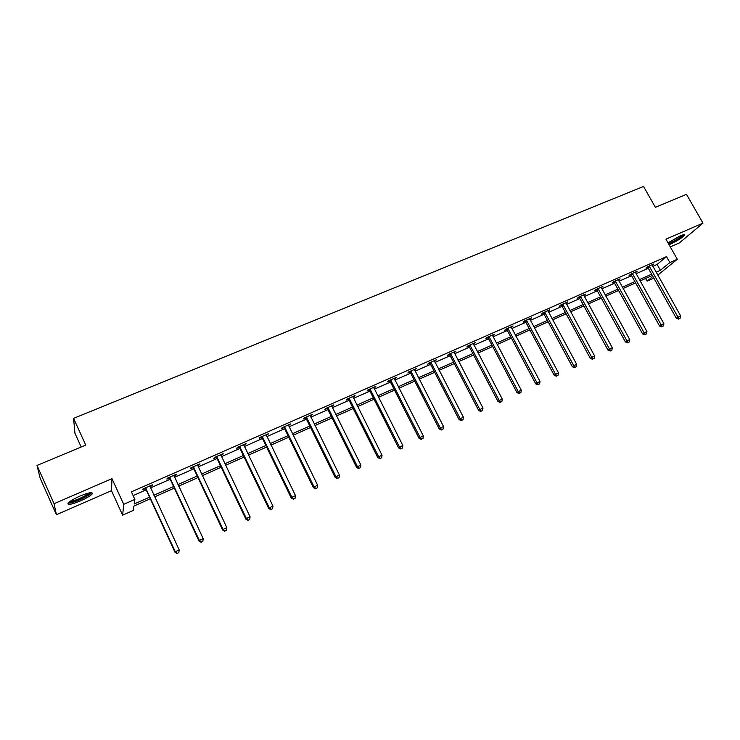<?xml version="1.0" encoding="UTF-8"?>
<svg xmlns="http://www.w3.org/2000/svg" width="740" height="740" viewBox="0 0 740 740"><rect width="100%" height="100%" fill="white"/><g stroke="black" fill="none" stroke-linecap="round" stroke-linejoin="round"><path stroke-width="1.11" d="M80.401 500.924C86.266 498.307 90.16 496.013 92.093 494.061C93.296 491.674 89.244 492.35 79.948 496.087C74.046 498.714 70.124 501.017 68.172 502.978C67.025 505.374 71.105 504.689 80.401 500.924M669.053 244.709L670.348 244.182C677.183 240.953 681.864 238.003 684.398 235.339C684.953 234.275 683.52 234.469 680.079 235.912L668.016 242.868M150.322 498.779L133.894 506.086L133.265 510.434L122.637 515.17L123.71 504.338L134.865 499.398L134.199 504.005L149.582 497.169M111.481 490.694L111.971 478.66L54.066 503.7L37 465.442L40.173 478.28L56.416 514.716L111.481 490.694L122.637 515.17M81.187 446.997L74.925 433.205L73.575 418.359L643.55 186.452L655.381 207.329L686.498 194.343L703 223.138L665.917 239.168L677.285 259.268L657.768 275.132M670.283 246.882L679.422 242.896L703 223.138M653.855 278.147L647.102 281.163L652.893 276.427M645.604 278.471L647.102 281.163M54.066 503.7L56.416 514.716M652.828 266.326L657.12 264.43L666.5 256.614L131.406 491.86L134.865 499.398M133.117 495.587L146.187 489.825M150.507 487.919L170.209 479.233M174.538 477.319L193.834 468.809M198.181 466.885L217.079 458.55M221.445 456.626L239.954 448.459M244.339 446.525L262.478 438.524M266.863 436.591L284.641 428.747M289.044 426.804L306.462 419.118M310.874 417.175L327.94 409.646M332.362 407.694L349.095 400.312M353.526 398.361L369.926 391.118M374.366 389.166L390.452 382.071M394.892 380.11L410.663 373.154M415.112 371.193L430.569 364.367M435.028 362.406L450.188 355.718M454.656 353.748L469.521 347.19M473.988 345.219L488.576 338.781M493.043 336.811L507.353 330.503M511.821 328.523L525.863 322.335M530.34 320.355L544.104 314.287M548.581 312.308L562.086 306.351M566.572 304.371L579.827 298.525M584.304 296.546L597.31 290.811M601.796 288.831L614.561 283.207M619.038 281.228L631.572 275.696M636.048 273.726L648.342 268.296M652.255 265.299L653.846 263.986L647.426 266.807L645.9 268.093L647.63 267.334M635.484 272.69L637.094 271.358L630.591 274.226L629.093 275.502L630.85 274.725M618.474 280.183L620.111 278.841L613.515 281.746L612.054 283.013L613.839 282.227M601.222 287.786L602.887 286.426L596.199 289.368L594.784 290.617L596.588 289.821M583.731 295.491L585.423 294.113L578.643 297.101L577.265 298.34L579.096 297.536M565.998 303.308L567.71 301.911L560.837 304.945L559.505 306.166L561.355 305.352M548.007 311.235L549.755 309.82L542.771 312.891L541.486 314.102L543.373 313.279M529.757 319.273L531.533 317.849L524.457 320.957L523.217 322.159L525.123 321.317M511.248 327.432L513.051 325.979L505.873 329.143L504.671 330.327L506.613 329.476M492.47 335.701L494.302 334.24L487.022 337.449L485.865 338.615L487.836 337.745M473.415 344.1L475.274 342.62L467.884 345.876L466.783 347.023L468.781 346.144M454.073 352.619L455.97 351.121L448.468 354.423L447.423 355.552L449.439 354.664M434.454 361.268L436.378 359.751L428.765 363.1L427.766 364.21L429.82 363.303M414.529 370.046L416.49 368.502L408.767 371.906L407.823 372.997L409.904 372.081M394.318 378.954L396.307 377.391L388.463 380.85L387.575 381.923L389.693 380.989M373.783 388L375.818 386.419L367.854 389.925L367.022 390.979L369.168 390.036M369.639 389.823L370.453 389.462M352.943 397.177L355.006 395.586L346.921 399.147L346.154 400.174L348.327 399.212M348.781 399.017L349.558 398.675M331.779 406.51L333.879 404.882L325.665 408.499L324.962 409.516L327.173 408.536M327.607 408.341L328.347 408.018M310.291 415.973L312.428 414.335L304.085 418.007L303.437 418.997L305.685 418.007M288.461 425.593L290.635 423.928L282.162 427.664L281.579 428.627L283.864 427.618M266.28 435.37L268.5 433.677L259.888 437.47L259.379 438.413L261.692 437.386M243.756 445.295L246.004 443.584L237.263 447.432L236.819 448.348L239.177 447.312M220.862 455.378L222.758 454.545L223.156 453.648L214.267 457.561L213.897 458.449L216.293 457.394M197.599 465.627L199.615 464.739L199.939 463.869L190.901 467.846L190.606 468.707L193.047 467.634M173.956 476.042L176.092 475.108L176.342 474.266L167.157 478.308L166.935 479.141L169.414 478.049M149.924 486.633L152.181 485.644L152.347 484.829L143.024 488.937L142.876 489.741L145.392 488.631M111.971 478.66L123.71 504.338M666.5 256.614L669.848 262.561L677.285 259.268M37 465.442L85.748 445.101L73.575 418.359M652.356 275.465L640.072 280.932M635.586 282.93L623.071 288.498M618.585 290.487L605.829 296.167M601.352 298.155L588.346 303.937M583.869 305.935L570.623 311.827M566.137 313.815L552.641 319.828M548.164 321.817L534.4 327.94M529.923 329.929L515.9 336.173M511.423 338.161L497.123 344.516M492.655 346.505L478.077 352.989M473.609 354.978L458.745 361.592M454.286 363.571L439.125 370.315M434.667 372.303L419.21 379.176M414.761 381.156L398.999 388.167M394.559 390.147L378.473 397.297M374.042 399.267L357.642 406.565M353.211 408.536L336.478 415.973M332.057 417.943L314.99 425.537M310.578 427.498L293.17 435.24M288.767 437.201L270.997 445.101M266.604 447.062L248.464 455.128M244.089 457.07L225.58 465.303M221.214 467.245L202.316 475.654M197.969 477.587L178.673 486.171M174.335 488.095L154.642 496.855M656.121 272.19L660.404 270.285L669.848 262.561M153.901 495.254L173.595 486.504M177.933 484.58L197.219 476.005M201.576 474.072L220.465 465.682M224.831 463.749L243.349 455.526M247.724 453.583L265.864 445.526M270.248 443.575L288.017 435.684M292.42 433.723L309.838 425.99M314.25 424.029L331.317 416.454M335.738 414.483L352.471 407.055M356.902 405.085L373.302 397.805M377.742 395.835L393.819 388.694M398.259 386.715L414.021 379.713M418.479 377.742L433.936 370.87M438.385 368.89L453.546 362.165M458.005 360.177L472.869 353.581M477.337 351.593L491.924 345.118M496.392 343.129L510.693 336.783M515.16 334.795L529.192 328.56M533.67 326.571L547.434 320.466M551.91 318.478L565.416 312.474M569.893 310.486L583.139 304.603M587.625 302.614L600.621 296.842M605.107 294.844L617.863 289.183M622.349 287.194L634.865 281.625M639.351 279.637L651.635 274.179M657.12 264.43L660.404 270.285M618.363 279.609L618.64 280.108M601.176 287.175L601.454 287.684M583.758 294.844L584.036 295.353M566.091 302.632L566.368 303.141M548.164 310.522L548.451 311.041M529.997 318.524L530.275 319.042M511.553 326.645L511.84 327.173M492.849 334.878L493.136 335.414M473.877 343.24L474.155 343.767M454.619 351.713L454.906 352.259M435.083 360.325L435.361 360.87M415.242 369.057L415.529 369.602M395.114 377.918L395.401 378.473M374.68 386.918L374.958 387.483M353.933 396.057L354.22 396.621M332.861 405.335L333.148 405.899M311.475 414.752L311.753 415.334M289.747 424.325L290.025 424.908M267.677 434.038L267.954 434.63M245.255 443.917L245.541 444.509M222.472 453.944L222.758 454.545M199.328 464.137L199.615 464.739M175.806 474.497L176.092 475.108M151.894 485.024L152.181 485.644M649.646 266.604L648.111 267.889L676.314 318.246L677.942 317.09L649.165 266.048M679.126 318.635L680.199 318.135L679.126 318.635L677.942 317.09L680.606 315.851L652.116 264.744M648.111 267.889L647.232 266.974M676.314 318.246L678.478 319.097M680.199 318.135L680.606 315.851M668.535 243.793C675.195 240.889 680.236 237.855 683.64 234.691M682.715 234.913C679.745 237.956 674.963 240.824 668.387 243.525M668.174 242.739L681.096 235.487M90.363 492.692L90.326 492.905C89.327 494.542 85.84 496.716 79.846 499.426C73.935 501.896 70.3 502.83 68.95 502.229M70.133 501.332C72.058 501.304 75.175 500.37 79.495 498.529C84.194 496.438 87.311 494.607 88.865 493.025L88.92 492.96M67.997 503.191C70.272 503.274 74.231 502.127 79.874 499.731C85.692 497.132 89.558 494.857 91.483 492.905L91.705 492.618M632.83 274.013L631.34 275.289L659.59 326.053L661.181 324.916L632.349 273.449M662.393 326.46L663.475 325.952L662.393 326.46L661.181 324.916L663.882 323.657L635.336 272.135M631.34 275.289L630.434 274.355M659.59 326.053L661.754 326.914M663.475 325.952L663.882 323.657M615.782 281.524L614.33 282.791L642.644 333.971L644.188 332.843L615.291 280.96M645.428 334.397L646.52 333.879L645.428 334.397L644.188 332.843L646.927 331.566L618.335 279.618M614.33 282.791L613.404 281.838M642.644 333.971L644.808 334.841M646.52 333.879L646.927 331.566M598.503 289.137L597.078 290.394L625.448 342L626.965 340.89L598.003 288.572M628.223 342.444L629.333 341.917L628.223 342.444L626.965 340.89L629.74 339.595L601.084 287.213M597.078 290.394L596.144 289.414M625.448 342L627.613 342.888M629.333 341.917L629.74 339.595M580.974 296.86L579.596 298.1L608.012 350.14L609.482 349.049L580.475 296.296M610.768 350.603L611.897 350.075L610.768 350.603L609.482 349.049L612.304 347.735L583.601 294.918M579.596 298.1L578.634 297.11M608.012 350.14L610.186 351.038M611.897 350.075L612.304 347.735M563.196 304.695L561.854 305.925L590.326 358.401L591.76 357.318L562.696 304.121M593.073 358.872L594.22 358.345L593.073 358.872L591.76 357.318L594.618 355.986L565.86 302.725M561.854 305.925L560.883 304.917M590.326 358.401L592.5 359.307M594.22 358.345L594.618 355.986M545.167 312.641L543.872 313.853L572.39 366.772L573.778 365.708L544.659 312.067M575.119 367.271L576.284 366.735L575.119 367.271L573.778 365.708L576.682 364.358L547.877 310.652M543.872 313.853L542.892 312.844M572.39 366.772L574.564 367.697M576.284 366.735L576.682 364.358M526.871 320.707L525.622 321.9L554.195 375.272L555.546 374.227L526.371 320.115M556.905 375.791L558.08 375.236L556.905 375.791L555.546 374.227L558.478 372.849L529.627 318.681M525.622 321.9L524.641 320.882M554.195 375.272L556.369 376.207M558.08 375.236L558.478 372.849M508.325 328.884L507.122 330.059L535.732 383.894L537.037 382.867L507.816 328.292M538.433 384.43L539.627 383.875L538.433 384.43L537.037 382.867L540.015 381.47L511.118 326.83M507.122 330.059L506.132 329.032M535.732 383.894L537.906 384.837M539.627 383.875L540.015 381.47M489.501 337.172L488.345 338.337L517.001 392.635L518.259 391.627L488.983 336.58M519.684 393.199L520.895 392.635L519.684 393.199L518.259 391.627L521.284 390.211L492.341 335.1M488.345 338.337L487.346 337.301M517.001 392.635L519.175 393.597M520.895 392.635L521.284 390.211M470.4 345.589L469.289 346.736L497.992 401.515L499.204 400.525L469.882 344.997M500.656 402.098L501.887 401.524L500.656 402.098L499.204 400.525L502.275 399.091L473.286 343.499M469.289 346.736L468.291 345.691M497.992 401.515L500.175 402.486M501.887 401.524L502.275 399.091M451.012 354.136L449.957 355.265L478.706 410.515L479.862 409.553L450.503 353.535M481.342 411.125L482.591 410.543L481.342 411.125L479.862 409.553L482.98 408.092L453.953 352.009M449.957 355.265L448.949 354.21M478.706 410.515L480.88 411.514M482.591 410.543L482.98 408.092M431.346 362.804L430.338 363.914L459.124 419.663L460.234 418.711L430.828 362.193M461.742 420.292L463.009 419.7L461.742 420.292L460.234 418.711L463.397 417.231L434.334 360.648M430.338 363.914L429.329 362.85M459.124 419.663L461.307 420.671M463.009 419.7L463.397 417.231M411.375 371.6L410.423 372.692L439.255 428.941L440.3 428.016L410.857 370.99M441.854 429.598L443.131 428.996L441.854 429.598L440.3 428.016L443.519 426.518L414.409 369.417M410.423 372.692L409.405 371.628M439.255 428.941L441.429 429.968M443.131 428.996L443.519 426.518M391.108 380.536L390.211 381.609L419.081 438.358L420.07 437.46L390.581 379.916M421.652 439.042L422.956 438.432L421.652 439.042L420.07 437.46L423.336 435.934L394.198 378.325M390.211 381.609L389.185 380.526M419.081 438.358L421.254 439.403M422.956 438.432L423.336 435.934M370.536 389.601L369.695 390.655L398.592 447.931L399.526 447.043L370 388.981M401.145 448.634L402.468 448.014L401.145 448.634L399.526 447.043L402.838 445.499L373.672 387.362M369.695 390.655L368.659 389.573M398.592 447.931L400.766 448.986M402.468 448.014L402.838 445.499M349.641 398.814L348.864 399.841L377.789 457.644L378.667 456.784L349.104 398.175M380.314 458.375L381.655 457.746L380.314 458.375L378.667 456.784L382.034 455.211L352.832 396.538M348.864 399.841L347.818 398.749M377.789 457.644L379.962 458.707M381.655 457.746L382.034 455.211M328.421 408.156L327.709 409.174L356.661 467.504L357.476 466.672L327.885 407.527M359.159 468.263L360.528 467.625L359.159 468.263L357.476 466.672L360.898 465.081L331.668 405.862M327.709 409.174L326.664 408.064M356.661 467.504L358.835 468.596M360.528 467.625L360.898 465.081M306.878 417.656L306.221 418.646L335.202 477.522L335.96 476.717L306.341 417.018M337.68 478.308L339.068 477.661L337.68 478.308L335.96 476.717L339.429 475.099L310.18 415.325M306.221 418.646L305.167 417.526M335.202 477.522L337.375 478.632M339.068 477.661L339.429 475.099M284.993 427.304L284.401 428.266L313.409 487.697L314.093 486.92L284.447 426.656M315.851 488.511L317.266 487.854L315.851 488.511L314.093 486.92L317.627 485.274L288.35 424.936M284.401 428.266L283.346 427.137M313.409 487.697L315.573 488.826M317.266 487.854L317.627 485.274M262.765 437.1L262.238 438.034L291.264 498.038L291.884 497.289L262.219 436.443M293.678 498.88L295.112 498.214L293.678 498.88L291.884 497.289L295.473 495.615L266.178 434.704M262.238 438.034L261.174 436.905M291.264 498.038L293.429 499.185M295.112 498.214L295.473 495.615M240.176 447.053L239.723 447.968L268.768 508.546L269.314 507.825L239.631 446.396M271.145 509.416L272.607 508.741L271.145 509.416L269.314 507.825L272.958 506.123L243.654 444.62M239.723 447.968L238.65 446.821M268.768 508.546L270.923 509.703M272.607 508.741L272.958 506.123M217.227 457.163L216.839 458.051L245.902 519.221L246.383 518.527L216.672 456.497M248.252 520.127L249.732 519.434L248.252 520.127L246.383 518.527L250.083 516.798L220.761 454.702M216.839 458.051L215.766 456.904M245.902 519.221L248.057 520.405M249.732 519.434L250.083 516.798M193.899 467.44L193.593 468.3L222.666 530.071L223.073 529.405L193.344 466.774M224.978 531.005L226.486 530.303L224.978 531.005L223.073 529.405L226.829 527.657L197.506 464.942M193.593 468.3L192.502 467.144M222.666 530.071L224.821 531.274M226.486 530.303L226.829 527.657M170.2 477.892L169.969 478.724L199.042 541.097L199.375 540.468L169.636 477.217M201.326 542.068L202.853 541.356L201.326 542.068L199.375 540.468L203.195 538.683L173.863 475.348M169.969 478.724L168.868 477.55M199.042 541.097L201.197 542.318M202.853 541.356L203.195 538.683M146.104 488.502L145.956 489.307L175.029 552.308L175.278 551.716L145.54 487.827M177.276 553.317L178.83 552.586L177.276 553.317L175.278 551.716L179.172 549.903L149.841 485.93M145.956 489.307L144.846 488.132M175.029 552.308L177.174 553.548M178.83 552.586L179.172 549.903M649.322 266.187L647.787 267.482M632.506 273.596L631.007 274.873M615.458 281.108L613.996 282.375M598.17 288.72L596.755 289.978M580.641 296.444L579.263 297.683M562.863 304.269L561.521 305.5M544.825 312.215L543.539 313.427M526.538 320.272L525.289 321.465M507.982 328.449L506.78 329.624M489.159 336.737L488.002 337.903M470.057 345.154L468.947 346.302M450.669 353.692L449.615 354.821M430.995 362.35L429.996 363.47M411.033 371.147L410.08 372.239M390.757 380.073L389.869 381.156M370.185 389.138L369.343 390.193M349.289 398.342L348.512 399.378M328.07 407.694L327.358 408.702M306.517 417.184L305.87 418.174M284.632 426.823L284.049 427.785M262.404 436.618L261.877 437.553M239.816 446.562L239.362 447.478M216.857 456.673L216.478 457.561M193.538 466.949L193.233 467.81M169.83 477.393L169.599 478.225M145.734 488.002L145.586 488.807M684.398 235.339L684.01 234.654M370.444 389.444L369.602 390.498M349.437 398.499L348.66 399.535M328.098 407.721L327.385 408.73"/></g></svg>
